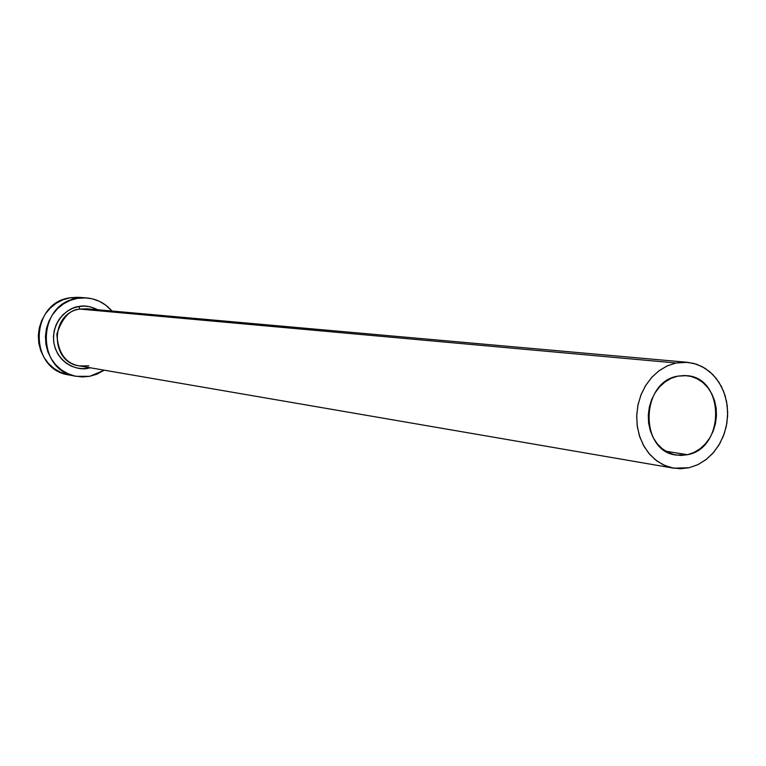 <?xml version="1.0" encoding="UTF-8"?>
<svg xmlns="http://www.w3.org/2000/svg" width="766" height="766" viewBox="0 0 766 766"><rect width="100%" height="100%" fill="white"/><g stroke="black" fill="none" stroke-linecap="round" stroke-linejoin="round"><path stroke-width="1.15" d="M687.514 454.707L676.321 455.081C639.265 451.327 640.395 381.851 677.699 376.154L684.392 375.512L690.999 376.412L697.271 378.816L702.958 382.607L707.861 387.663L711.786 393.762L714.582 400.675L716.162 408.154L716.459 415.909L715.463 423.636L713.223 431.067L709.804 437.903L705.342 443.897L700 448.809L693.986 452.467L687.514 454.707L680.84 455.454L674.224 454.659L667.904 452.361L662.13 448.637L657.142 443.619L653.12 437.51L650.238 430.53L648.601 422.966L648.285 415.115L649.29 407.263L651.588 399.737L655.083 392.834L659.641 386.811L665.07 381.908L671.169 378.308L677.699 376.154L686.671 375.656C724.808 377.485 725.45 448.12 687.514 454.707L665.855 451.241L687.514 454.707M88.722 365.851L79.453 365.918C49.656 362.366 50.029 312.796 79.942 309.081L676.052 362.998L79.942 309.081L86.903 308.784L79.942 309.081L78.802 306.524L73.096 308.133L67.781 310.881L63.071 314.654L59.145 319.317L56.167 324.679L54.242 330.529L53.457 336.657L53.84 342.804L55.372 348.75L57.986 354.246L61.596 359.082L66.048 363.074L71.161 366.071L76.753 367.967L82.594 368.676L88.454 368.187L90.311 367.785L88.454 368.187L88.377 367.45L88.454 368.187C79.702 370.935 58.321 365.372 53.84 342.804C51.111 319.91 69.649 307.013 78.802 306.524L79.942 309.081C69.936 309.464 62.238 317.794 56.847 334.062C58.053 353.002 65.598 363.62 79.453 365.918L88.827 365.851M676.052 362.998L687.523 362.308L696.667 364.262L705.189 368.379L712.715 374.459L718.948 382.253L723.64 391.436L726.589 401.595L727.69 412.338L726.896 423.196L724.243 433.738L719.829 443.524L713.845 452.151L706.53 459.246L698.18 464.522L689.141 467.729L673.726 468.189L664.993 465.604L656.931 461.008L649.884 454.564L644.12 446.53L639.897 437.233L637.379 427.035L636.68 416.369L637.829 405.664L640.788 395.352L645.422 385.863L651.54 377.59L658.894 370.849L667.176 365.918L676.052 362.998L667.339 365.851L659.191 370.629L651.923 377.169L645.824 385.212L641.142 394.433L638.068 404.486L636.728 414.981L637.159 425.484L639.351 435.586L643.22 444.893L648.601 453.051L655.275 459.724L662.983 464.675L671.418 467.72L680.256 468.754L689.141 467.729L697.759 464.723L705.764 459.839L712.859 453.29L718.786 445.305L723.324 436.199L726.312 426.327L727.633 416.034L727.24 405.721L725.153 395.773L721.428 386.562L716.22 378.433L709.709 371.692L702.144 366.617L693.795 363.4L684.986 362.174L676.052 362.998M86.347 297.888L78.975 297.352L70.118 297.783L77.519 298.338L86.462 297.897C96.65 298.826 105.153 303.202 111.97 311.015L105.746 305.146L99.35 301.297L92.332 298.817L84.969 297.821L77.519 298.338L70.118 297.783C29.663 302.685 28.648 369.557 68.854 374.938L76.14 376.307M104.253 370.189L89.727 376.317L76.236 376.317C35.657 370.897 36.691 303.298 77.519 298.338L70.3 300.368L63.568 303.834L57.603 308.602L52.624 314.5L48.852 321.289L46.41 328.7L45.424 336.456L45.903 344.24L47.846 351.766L51.169 358.718L55.746 364.836L61.376 369.882L67.858 373.674L74.934 376.049L82.316 376.939L89.727 376.317L96.889 374.201L104.253 370.189M78.802 306.524L84.691 306.103L90.522 306.888L97.876 309.761C90.359 306.266 84.001 305.184 78.802 306.524M77.49 297.265L70.118 297.783L62.956 299.793L56.291 303.221L50.384 307.942L45.453 313.763L41.718 320.475L39.305 327.819L38.319 335.489L38.798 343.197L40.732 350.627L44.026 357.511L48.555 363.563L54.137 368.561L60.562 372.314L68.969 374.957M61.069 322.055L62.142 320.935M86.903 308.784L687.361 362.299M79.453 365.918L673.563 468.16"/></g></svg>
